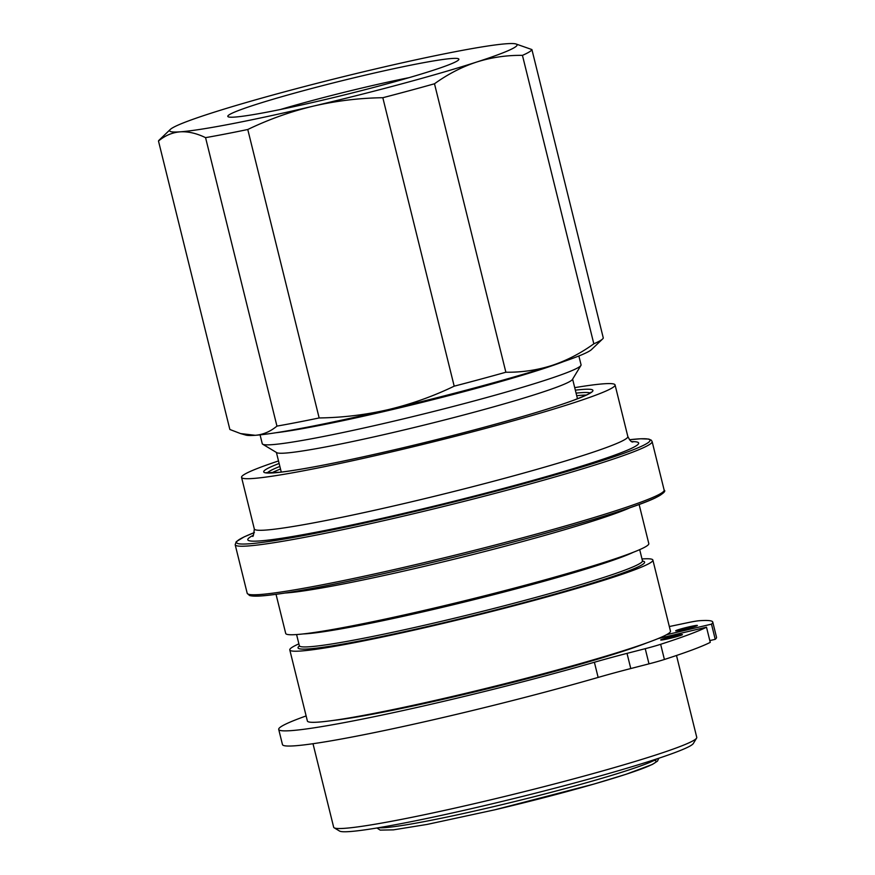 <?xml version="1.0" encoding="UTF-8"?>
<svg xmlns="http://www.w3.org/2000/svg" width="875" height="875" viewBox="0 0 875 875"><rect width="100%" height="100%" fill="white"/><g stroke="black" fill="none" stroke-linecap="round" stroke-linejoin="round"><path stroke-width="1.31" d="M578.867 355.972L581.055 364.82A164.205 9.887 166.1 0 1 580.902 365.477L572.414 379.487A152.567 9.188 166.1 0 1 398.956 431.145A152.567 9.188 166.1 0 1 276.752 452.659L262.697 444.216A164.205 9.887 166.1 0 1 262.259 443.713L260.072 434.864M580.902 365.477A164.205 9.887 166.1 0 1 394.22 421.061A164.205 9.887 166.1 0 1 262.697 444.216M563.806 361.506A164.205 9.887 166.1 0 1 391.431 409.795A164.205 9.887 166.1 0 1 275.975 432.742M646.789 642.906A176.783 10.642 166.1 0 1 459.703 695.472A176.783 10.642 166.1 0 1 333.812 720.355M312.998 743.717L333.67 827.236A187.02 11.266 -13.9 0 0 334.162 827.805A187.02 11.266 -13.9 0 0 483.963 801.434A187.02 11.266 -13.9 0 0 696.587 738.117A187.02 11.266 -13.9 0 0 696.762 737.373L676.495 655.484M696.587 738.117L693.328 743.509A182.547 10.992 166.1 0 1 485.778 805.317A182.547 10.992 166.1 0 1 339.566 831.053L334.162 827.805M298.889 643.869A187.02 11.266 -13.9 0 0 289.789 649.917L307.388 721.022A187.02 11.266 -13.9 0 0 457.68 695.22A187.02 11.266 -13.9 0 0 670.469 631.159L652.881 560.066A187.02 11.266 -13.9 0 0 641.998 558.961M289.789 649.917A187.02 11.266 -13.9 0 0 440.081 624.127A187.02 11.266 -13.9 0 0 652.881 560.066M276.03 594.322L285.709 633.445A187.02 11.266 -13.9 0 0 436.002 607.655A187.02 11.266 -13.9 0 0 648.802 543.594L639.122 504.47M278.512 460.95A192.391 11.583 -13.9 0 0 241.555 477.367A192.391 11.583 -13.9 0 0 396.156 450.833A192.391 11.583 -13.9 0 0 615.07 384.923A192.391 11.583 -13.9 0 0 574.722 387.647M306.13 715.936A209.694 12.633 -13.9 0 0 278.709 729.411A209.694 12.633 -13.9 0 0 447.223 700.492A209.694 12.633 -13.9 0 0 594.388 662.255A89.48 5.392 166.1 0 1 627.014 653.373L630.777 668.544A89.48 5.392 166.1 0 0 598.139 677.425A209.694 12.633 -13.9 0 1 450.975 715.663A209.694 12.633 -13.9 0 1 282.472 744.581L278.709 729.411M669.692 638.444A11.189 0.678 -13.9 0 0 682.423 634.616A11.189 0.678 -13.9 0 0 673.433 636.158A11.189 0.678 -13.9 0 0 660.702 639.986A11.189 0.678 -13.9 0 0 669.692 638.444M688.384 627.003A11.189 0.678 166.1 0 1 697.375 625.461A11.189 0.678 166.1 0 1 684.644 629.289A11.189 0.678 166.1 0 1 675.664 630.831A11.189 0.678 166.1 0 1 688.384 627.003M280.514 469.011A166.884 10.052 -13.9 0 0 271.644 472.938M503.748 379.903A153.573 9.253 166.1 0 1 393.203 408.702A153.573 9.253 166.1 0 1 337.684 420.995M363.223 75.611A119.011 7.164 -13.9 0 0 228.123 116.747A119.011 7.164 -13.9 0 0 323.455 99.969A119.011 7.164 -13.9 0 0 458.762 59.675A119.011 7.164 -13.9 0 0 363.223 75.611M409.019 77.667A107.909 6.497 -13.9 0 0 364.033 87.511A107.909 6.497 -13.9 0 0 280.514 109.473M515.845 43.936L531.913 49.569L603.302 338.023A192.391 11.583 166.1 0 1 602.613 338.964L591.489 349.595A178.97 10.773 166.1 0 1 551.709 365.531A178.97 10.773 166.1 0 1 388.533 409.566A178.97 10.773 166.1 0 1 255.259 435.302A178.97 10.773 166.1 0 1 245.941 435.116L240.548 433.573L255.259 435.302C263.134 434.645 270.364 431.583 276.948 426.103L205.559 137.648C196.547 133.295 188.081 131.348 180.162 131.83A178.97 10.773 166.1 0 1 170.297 129.456A178.97 10.773 166.1 0 1 210.066 113.52A178.97 10.773 166.1 0 1 373.253 69.475A178.97 10.773 166.1 0 1 506.516 43.75A178.97 10.773 166.1 0 1 515.845 43.936A178.97 10.773 166.1 0 1 476.613 62.059A178.97 10.773 166.1 0 1 313.436 106.105A178.97 10.773 166.1 0 1 180.162 131.83C172.288 132.486 165.069 135.548 158.484 141.028A192.391 11.583 166.1 0 1 159.173 140.088L170.297 129.456M531.913 49.569A192.391 11.583 166.1 0 1 522.441 55.366C506.658 55.158 491.378 57.389 476.613 62.059C461.88 66.916 447.847 74.145 434.492 83.77A192.391 11.583 166.1 0 1 382.812 97.716C359.417 98.044 336.295 100.833 313.436 106.105C290.773 111.53 268.887 119.328 247.767 129.5A192.391 11.583 166.1 0 1 205.559 137.648M240.548 433.573L229.862 429.483L158.484 141.028M247.767 129.5L319.156 417.955A192.391 11.583 166.1 0 1 276.948 426.103M382.812 97.716L454.191 386.17A192.391 11.583 166.1 0 0 505.87 372.225L434.492 83.77M319.156 417.955C342.705 417.616 365.827 414.816 388.533 409.566C411.337 404.086 433.223 396.287 454.191 386.17M522.441 55.366L593.83 343.82A192.391 11.583 166.1 0 0 602.613 338.964M505.87 372.225C521.664 372.433 536.944 370.202 551.709 365.531C566.431 360.675 580.475 353.445 593.83 343.82M586.392 395.052A166.884 10.052 -13.9 0 0 576.712 395.708M669.331 626.533A89.48 5.392 -13.9 0 0 671.65 626.052L687.684 622.694A26.841 1.619 166.1 0 1 699.158 620.736A230.256 13.869 -13.9 0 1 712.764 622.07L716.516 637.252A230.256 13.869 -13.9 0 1 715.236 639.319L711.484 624.148A230.256 13.869 -13.9 0 0 712.764 622.07M627.014 653.373L645.236 648.681L648.988 663.852L630.777 668.544M648.988 663.852A26.841 1.619 -13.9 0 0 664.409 659.477A230.256 13.869 -13.9 0 0 710.259 642.37L706.497 627.2A230.256 13.869 -13.9 0 1 660.647 644.306L664.409 659.477M645.236 648.681A26.841 1.619 -13.9 0 0 660.647 644.306M658.153 638.575L706.497 627.2M666.498 634.736L711.484 624.148M709.811 640.598L715.236 639.319M378.689 827.695A145.414 8.761 -13.9 0 0 493.27 806.717A145.414 8.761 -13.9 0 0 657.147 758.789M654.292 760.386A141.838 8.542 166.1 0 1 494.725 809.823L427.164 824.414L393.389 829.861L380.188 830.113L376.939 827.991M299.381 645.991A178.522 10.752 -13.9 0 0 441.503 623.252A178.522 10.752 -13.9 0 0 642.469 561.05M299.305 646.363L299.348 645.717A176.728 10.642 -13.9 0 0 441.372 621.338A176.728 10.642 -13.9 0 0 642.458 560.798L639.702 549.642M303.352 633.916A176.728 10.642 -13.9 0 0 438.156 608.333A176.728 10.642 -13.9 0 0 633.413 552.234M285.261 592.998A187.02 11.266 -13.9 0 0 425.698 566.027A187.02 11.266 -13.9 0 0 630.339 507.598M420.503 565.217A212.975 12.83 -13.9 0 0 662.802 492.155M419.781 563.664A214.758 12.939 -13.9 0 0 664.147 490.098C666.181 491.105 663.228 493.708 655.298 497.908C629.038 510.781 521.391 541.614 420.492 565.228C383.403 573.945 350.47 581.066 321.694 586.611C300.037 590.756 282.877 593.578 270.211 595.055C259.602 596.345 252.7 596.477 249.517 595.481L247.198 593.283A214.758 12.939 -13.9 0 0 419.781 563.664M254.395 532.558L244.081 536.9L236.217 541.702L235.178 544.731A214.758 12.939 -13.9 0 0 407.761 515.112A214.758 12.939 -13.9 0 0 652.127 441.547L651.263 440.158L648.725 439.064L640.664 438.769L629.453 439.742A212.975 12.83 -13.9 0 1 608.169 458.708A212.975 12.83 -13.9 0 1 407.63 513.198A212.975 12.83 -13.9 0 1 254.395 532.58M253.225 535.314A201.338 12.13 -13.9 0 0 409.577 512.006A201.338 12.13 -13.9 0 0 631.772 441.634M252.503 536.156L252.492 536.167C253.105 537.261 253.717 534.855 254.319 528.948A192.391 11.583 -13.9 0 0 408.931 502.414A192.391 11.583 -13.9 0 0 627.834 436.516L615.07 384.923M279.136 463.466A169.575 10.216 -13.9 0 0 399.973 448.492A169.575 10.216 -13.9 0 0 560.492 404.83A169.575 10.216 -13.9 0 0 575.345 390.163M590.198 392.984A166.884 10.052 -13.9 0 0 576.078 393.137M594.388 662.255L598.139 677.425M279.869 466.441A166.884 10.052 -13.9 0 0 267.312 472.894M249.342 594.475A212.975 12.83 -13.9 0 0 420.47 565.228M572.622 379.159L577.478 398.792M658.831 758.231L657.475 761.119L652.367 764.444L625.975 774.309L593.928 784.066L494.692 809.834M664.147 490.098L652.127 441.547M591.15 392.241C589.422 392.514 597.111 391.059 573.377 400.334C541.866 412.027 468.158 432.512 400.006 448.481C344.892 461.355 304.795 469.284 279.716 472.281L266.12 472.675M254.319 528.948L241.555 477.367M627.834 436.516C631.881 444.358 632.833 441.077 632.822 442.039M247.198 593.283L235.178 544.731M299.348 645.717L296.581 634.55M642.458 560.798L642.808 561.356M276.413 452.463L281.269 472.095"/></g></svg>

